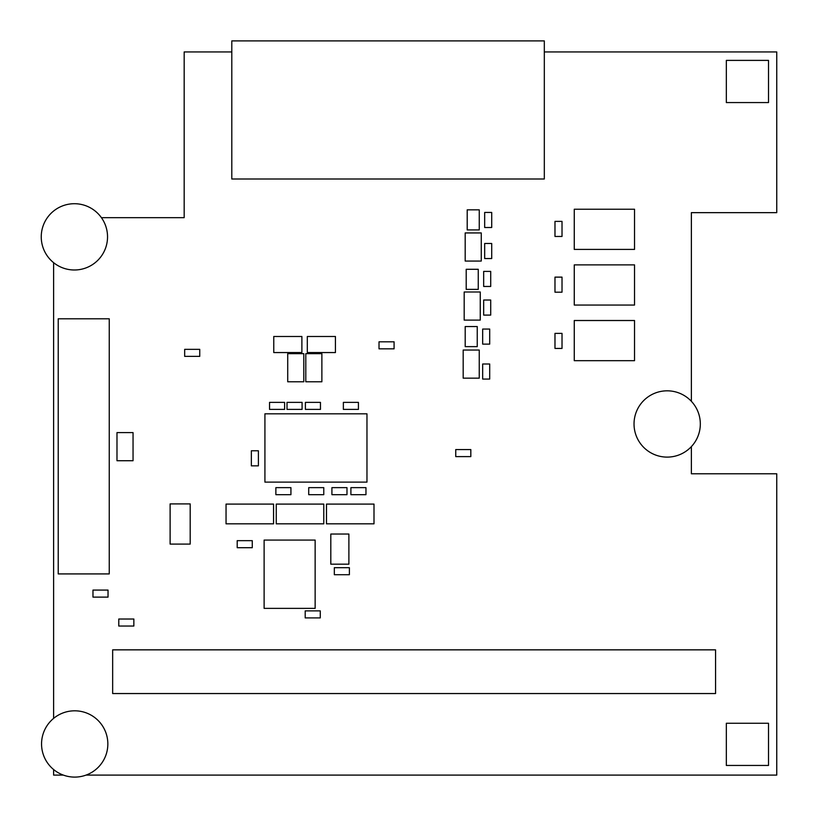 <?xml version="1.0" encoding="UTF-8"?>
<svg xmlns="http://www.w3.org/2000/svg" width="818" height="818" viewBox="0 0 818 818"><rect width="100%" height="100%" fill="white"/><g stroke="black" fill="none" stroke-linecap="round" stroke-linejoin="round"><path stroke-width="1.23" d="M53.61 769.523L53.61 775.096L63.334 775.096M86.064 775.096L776.752 775.096L776.752 473.786L691.374 473.786L691.374 446.608M53.61 262.66L53.61 718.388M691.374 401.321L691.374 212.649L776.752 212.649L776.752 51.943L544.318 51.943M231.801 51.943L184.173 51.943L184.173 217.67L101.422 217.67M170.113 503.908L170.113 544.082L190.195 544.082L190.195 503.908L170.113 503.908M118.784 626.046L133.855 626.046L133.855 619.011L118.784 619.011L118.784 626.046M92.976 597.12L108.037 597.12L108.037 590.085L92.976 590.085L92.976 597.12M358.427 402.374L343.366 402.374L343.366 409.399L358.427 409.399L358.427 402.374M258.396 465.851L258.396 450.779L251.361 450.779L251.361 465.851L258.396 465.851M290.932 487.64L275.87 487.64L275.87 494.675L290.932 494.675L290.932 487.64M544.318 40.9L231.801 40.9L231.801 178.999L544.318 178.999L544.318 40.9M374 504.092L326.484 504.092L326.484 523.827L374 523.827L374 504.092M323.775 504.092L276.259 504.092L276.259 523.827L323.775 523.827L323.775 504.092M264.92 482.119L366.965 482.119L366.965 413.816L264.92 413.816L264.92 482.119M184.674 356.372L199.745 356.372L199.745 349.337L184.674 349.337L184.674 356.372M350.902 494.675L365.963 494.675L365.963 487.64L350.902 487.64L350.902 494.675M302.087 402.374L287.016 402.374L287.016 409.399L302.087 409.399L302.087 402.374M490.708 315.094L490.708 300.022L483.673 300.022L483.673 315.094L490.708 315.094M634.533 264.879L574.267 264.879L574.267 305.053L634.533 305.053L634.533 264.879M273.764 352.558L301.883 352.558L301.883 336.484L273.764 336.484L273.764 352.558M305.196 617.907L320.267 617.907L320.267 610.882L305.196 610.882L305.196 617.907M464.184 291.995L464.184 320.114L480.258 320.114L480.258 291.995L464.184 291.995M335.431 336.484L307.312 336.484L307.312 352.558L335.431 352.558L335.431 336.484M482.671 329.051L482.671 344.122L489.696 344.122L489.696 329.051L482.671 329.051M237.2 547.702L252.271 547.702L252.271 540.667L237.2 540.667L237.2 547.702M477.242 346.627L477.242 326.546L465.197 326.546L465.197 346.627L477.242 346.627M273.56 504.092L226.044 504.092L226.044 523.827L273.56 523.827L273.56 504.092M349.388 567.692L334.327 567.692L334.327 574.717L349.388 574.717L349.388 567.692M491.71 258.549L491.71 243.478L484.675 243.478L484.675 258.549L491.71 258.549M465.186 232.936L465.186 261.054L481.26 261.054L481.26 232.936L465.186 232.936M303.795 381.781L303.795 353.662L287.721 353.662L287.721 381.781L303.795 381.781M109.244 318.805L58.221 318.805L58.221 573.919L109.244 573.919L109.244 318.805M463.182 350.043L463.182 378.161L479.246 378.161L479.246 350.043L463.182 350.043M562.017 348.437L562.017 333.376L554.982 333.376L554.982 348.437L562.017 348.437M323.775 487.64L308.713 487.64L308.713 494.675L323.775 494.675L323.775 487.64M726.333 102.567L768.511 102.567L768.511 60.389L726.333 60.389L726.333 102.567M562.017 236.453L562.017 221.381L554.982 221.381L554.982 236.453L562.017 236.453M562.017 292.19L562.017 277.128L554.982 277.128L554.982 292.19L562.017 292.19M483.673 271.402L483.673 286.464L490.708 286.464L490.708 271.402L483.673 271.402M478.254 289.378L478.254 269.296L466.199 269.296L466.199 289.378L478.254 289.378M284.613 402.374L269.541 402.374L269.541 409.399L284.613 409.399L284.613 402.374M726.333 765.454L768.511 765.454L768.511 723.265L726.333 723.265L726.333 765.454M484.675 212.445L484.675 227.506L491.71 227.506L491.71 212.445L484.675 212.445M634.533 209.234L574.267 209.234L574.267 249.408L634.533 249.408L634.533 209.234M489.696 379.071L489.696 364L482.671 364L482.671 379.071L489.696 379.071M634.032 423.969A33.139 33.139 0 0 0 667.171 457.109A33.139 33.139 0 0 0 700.32 423.969A33.139 33.139 0 0 0 667.171 390.82A33.139 33.139 0 0 0 634.032 423.969M321.873 381.781L321.873 353.662L305.799 353.662L305.799 381.781L321.873 381.781M455.749 456.608L470.82 456.608L470.82 449.573L455.749 449.573L455.749 456.608M41.248 236.852A33.139 33.139 0 0 0 74.397 269.991A33.139 33.139 0 0 0 107.536 236.852A33.139 33.139 0 0 0 74.397 203.713A33.139 33.139 0 0 0 41.248 236.852M305.4 409.399L320.462 409.399L320.462 402.374L305.4 402.374L305.4 409.399M41.554 743.961A33.139 33.139 0 0 0 74.694 777.1A33.139 33.139 0 0 0 107.843 743.961A33.139 33.139 0 0 0 74.694 710.811A33.139 33.139 0 0 0 41.554 743.961M315.145 540.074L264.122 540.074L264.122 608.367L315.145 608.367L315.145 540.074M330.809 534.042L330.809 564.175L348.887 564.175L348.887 534.042L330.809 534.042M479.256 229.919L479.256 209.837L467.201 209.837L467.201 229.919L479.256 229.919M634.533 320.513L574.267 320.513L574.267 360.687L634.533 360.687L634.533 320.513M379.02 348.836L394.082 348.836L394.082 341.812L379.02 341.812L379.02 348.836M331.914 494.675L346.985 494.675L346.985 487.64L331.914 487.64L331.914 494.675M116.984 432.599L116.984 460.728L133.048 460.728L133.048 432.599L116.984 432.599M715.566 693.541L715.566 649.85L112.659 649.85L112.659 693.541L715.566 693.541"/></g></svg>
